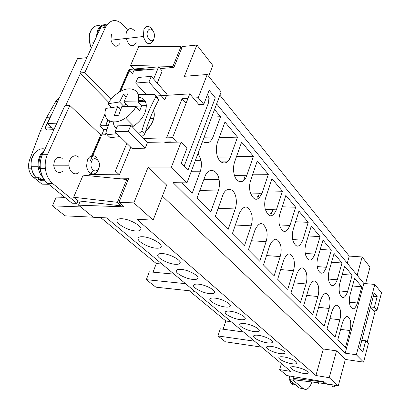 <?xml version="1.0" encoding="UTF-8"?>
<svg xmlns="http://www.w3.org/2000/svg" width="410" height="410" viewBox="0 0 410 410"><rect width="100%" height="100%" fill="white"/><g stroke="black" fill="none" stroke-linecap="round" stroke-linejoin="round"><path stroke-width="0.61" d="M335.283 385.292C334.422 386.681 333.561 387.127 332.7 386.62L331.603 384.672M318.826 384.175L317.965 382.72M290.864 382.95L291.336 383.652L293.627 384.052L294.882 385.067L292.596 384.672L292.151 383.842L292.566 382.412M295.61 366.94C303.451 368.703 307.643 370.727 308.187 373.018C307.633 373.684 305.957 373.802 303.154 373.372C295.385 371.619 291.223 369.6 290.68 367.314C291.208 366.658 292.853 366.53 295.61 366.94M291.823 363.716C285.678 362.84 277.642 358.904 278.959 357.382C279.502 356.705 281.142 356.562 283.884 356.951C290.07 357.802 298.208 361.804 296.855 363.296C296.286 363.988 294.611 364.126 291.823 363.716M279.902 353.553C273.593 352.702 265.219 348.546 266.623 346.927C267.176 346.224 268.816 346.06 271.538 346.429C277.888 347.255 286.37 351.483 284.924 353.071C284.345 353.784 282.674 353.948 279.902 353.553M267.34 342.852C260.862 342.027 252.124 337.625 253.621 335.898C254.185 335.175 255.819 334.99 258.52 335.334C265.044 336.123 273.895 340.607 272.353 342.299C271.763 343.037 270.093 343.221 267.34 342.852M244.77 323.618C251.473 324.371 260.734 329.133 259.084 330.937C258.479 331.695 256.814 331.905 254.087 331.557C247.43 330.773 238.292 326.093 239.896 324.248C240.475 323.51 242.1 323.3 244.77 323.618M240.086 319.626C233.244 318.883 223.67 313.901 225.387 311.928C225.977 311.169 227.591 310.934 230.23 311.226C237.123 311.928 246.825 317.007 245.052 318.934C244.437 319.713 242.781 319.943 240.086 319.626M214.825 298.101C221.923 298.746 232.106 304.174 230.2 306.234C229.574 307.039 227.929 307.29 225.269 306.998C218.228 306.306 208.177 300.986 210.028 298.875C210.627 298.096 212.226 297.834 214.825 298.101M209.566 293.616C202.32 292.986 191.747 287.287 193.735 285.022C194.345 284.217 195.929 283.935 198.481 284.171C205.784 284.75 216.506 290.567 214.45 292.776C213.81 293.601 212.18 293.878 209.566 293.616M192.89 279.41C185.433 278.851 174.276 272.722 176.418 270.287C177.043 269.467 178.606 269.16 181.102 269.36C188.626 269.862 199.936 276.12 197.717 278.492C197.066 279.333 195.457 279.635 192.89 279.41M175.152 264.291C167.47 263.825 155.667 257.208 157.988 254.589C158.624 253.754 160.156 253.421 162.591 253.585C170.35 253.99 182.312 260.755 179.913 263.297C179.247 264.158 177.663 264.486 175.152 264.291M156.246 248.183C148.328 247.819 135.807 240.649 138.324 237.826C138.97 236.98 140.471 236.621 142.834 236.749C150.834 237.041 163.523 244.375 160.92 247.112C160.248 247.983 158.69 248.342 156.246 248.183M121.703 218.74C129.95 218.894 143.454 226.884 140.63 229.831C139.948 230.712 138.421 231.096 136.053 230.973C127.894 230.733 114.569 222.937 117.301 219.888C117.952 219.032 119.423 218.653 121.703 218.74M153.847 38.873L153.289 40.698C149.491 45.776 146.18 44.377 143.351 36.495L143.925 29.494C145.991 25.774 148.517 25.43 151.51 28.459L152.766 30.437M147.697 31.119C149.066 28.633 150.747 28.398 152.74 30.412C154.498 32.949 154.898 35.68 153.929 38.601C151.659 44.546 145.068 36.751 147.697 31.119M136.156 42.625C134.147 46.304 131.61 46.699 128.545 43.808L126.013 38.002L125.942 34.368L126.675 31.631C128.786 27.926 131.364 27.603 134.413 30.673M97.067 35.506L98.415 30.473C100.373 26.527 103.11 24.795 106.62 25.266M96.145 37.52L97.677 30.155C99.886 25.784 102.946 24.036 106.867 24.907M119.73 43.696C116.389 47.98 113.457 46.822 110.936 40.221L111.423 34.327M99.082 162.365L96.299 157.097C92.793 154.524 89.841 155.436 87.453 159.833L86.587 165.942C86.93 168.792 87.955 171.001 89.657 172.574L90.646 173.286C92.988 174.496 95.125 174.055 97.057 171.959L98.441 169.689L99.164 167.218M98.861 168.074C101.859 161.658 94.264 154.693 91.548 161.489C90.415 164.846 90.902 167.675 93.008 169.981L93.664 170.463C95.217 171.277 96.642 170.985 97.939 169.591L98.861 168.074M78.792 157.255C74.461 152.986 67.988 158.629 69.013 165.958C69.367 168.756 70.402 170.929 72.119 172.477C74.43 174.276 76.706 174.291 78.94 172.513M43.609 152.079C40.078 155.728 38.555 160.602 39.042 166.685L41.861 174.891M62.407 171.406C60.454 172.933 58.466 172.923 56.442 171.38L54.638 169.007L53.725 165.83C54.212 158.414 57.051 155.933 62.248 158.393M35.183 176.587L35.655 177.13L38.499 177.156L41.548 179.631L38.709 179.595L38.355 178.575L38.837 177.515M119.956 136.622L110.177 137.668L107.133 134.731L116.952 133.675M141.783 136.499L144.797 134.142L141.829 131.103C145.555 118.285 150.265 106.82 155.949 96.709L154.59 94.336L138.17 94.49M155.949 96.709L158.793 99.855C153.12 109.906 148.456 121.334 144.797 134.142M157.435 97.488L158.793 99.855L157.435 97.488L154.59 94.336M145.406 101.521L142.193 100.358L138.334 100.322M109.731 121.119L105.959 132.256L107.133 134.731M138.805 133.47L141.829 131.103M132.333 126.9L133.552 126.136C138.816 122.554 142.618 118.075 144.955 112.699C147.969 103.756 145.847 98.584 138.595 97.19M113.221 121.939C113.432 124.717 114.503 126.839 116.43 128.315M100.675 123.917L101.603 125.803M202.555 141.394C206.85 144.546 210.345 143.08 213.041 136.991L220.549 116.732L211.673 117.106M150.019 118.516L153.811 118.352M237.503 137.15L224.957 122.042L217.556 142.188C216.285 145.842 216.029 149.742 216.787 153.878C218.632 164.446 227.478 166.178 230.415 156.974L237.503 137.15L219.242 137.601M253.406 156.302L241.633 142.126L234.648 161.842C233.408 165.553 233.182 169.453 233.982 173.532C235.837 183.398 243.965 184.536 246.707 175.7L253.406 156.302L236.56 156.446M268.345 174.301L257.285 160.976L250.674 180.267C249.464 184.028 249.275 187.913 250.1 191.926C253.708 201.238 257.675 201.694 262 193.289L268.345 174.301L252.755 174.204M216.634 103.899L363.865 283.469L374.807 284.427L356.346 354.763L345.179 353.169L173.097 182.675L186.975 182.87L221.133 91.922L207.229 74.507L184.408 76.301L196.892 45.033L212.81 65.451L208.634 76.27M356.346 354.763L363.603 362.127L368.385 343.611L365.715 340.741L362.794 351.985L359.616 348.684L374.202 292.94L377.179 296.599L374.381 307.362L376.949 310.416L381.495 292.807L374.807 284.427M282.413 191.244L271.994 178.693L265.736 197.584C264.558 201.377 264.394 205.241 265.234 209.172C268.668 217.802 272.389 218.028 276.391 209.838L282.413 191.244L267.93 190.957M153.14 220.114L133.865 202.868L148.159 167.065L166.644 185.1L153.14 220.114L136.894 219.335L315.92 375.514L323.326 348.987L336.538 350.857L329.225 377.682L315.92 375.514M295.682 207.224L285.852 195.385L279.912 213.882C278.764 217.7 278.621 221.533 279.482 225.382C282.741 233.398 286.236 233.413 289.962 225.433L295.682 207.224L282.188 206.789M308.217 222.322L298.931 211.135L293.278 229.251C292.166 233.09 292.043 236.883 292.909 240.644C296.01 248.096 299.3 247.937 302.77 240.163L308.217 222.322L295.615 221.769M320.077 236.606L311.287 226.018L305.906 243.771C304.825 247.619 304.722 251.371 305.593 255.035C308.54 261.985 311.641 261.672 314.885 254.092L320.077 236.606L308.274 235.965M331.321 250.146L322.988 240.111L317.858 257.511C316.807 261.36 316.715 265.065 317.586 268.637C320.389 275.125 323.316 274.674 326.36 267.289L331.321 250.146L320.241 249.429M341.986 262.989L334.078 253.467L329.179 270.523C328.159 274.372 328.082 278.031 328.948 281.506C331.618 287.574 334.386 287.005 337.245 279.805L341.986 262.989L331.562 262.221M352.118 275.197L344.605 266.146L339.921 282.874C338.926 286.713 338.865 290.326 339.721 293.704C342.268 299.392 344.892 298.716 347.583 291.689L352.118 275.197L342.299 274.387M361.763 286.81L354.614 278.2L350.125 294.611C349.161 298.439 349.11 301.996 349.961 305.281C352.39 310.616 354.875 309.852 357.417 302.995L361.763 286.81L352.487 285.97M181.743 182.798L192.167 193.279L200.141 171.775C201.418 168.172 201.72 164.338 201.033 160.279L198.132 153.171M218.263 190.973C219.514 187.303 219.77 183.46 219.042 179.436C217.341 169.043 208.147 167.029 204.856 176.772L197.005 198.143L210.755 211.97L218.263 190.973L199.778 190.594M235.222 208.946C236.442 205.22 236.672 201.377 235.909 197.41C234.182 187.683 225.725 186.294 222.671 195.647L215.276 216.516L228.139 229.457L235.222 208.946L218.171 208.341M251.135 225.802C252.324 222.041 252.524 218.207 251.73 214.307C248.163 204.928 244.037 204.6 239.358 213.323L232.373 233.715L244.437 245.846L251.135 225.802L235.345 225.034M266.095 241.649C267.253 237.856 267.422 234.048 266.613 230.22C263.215 221.518 259.351 221.415 255.02 229.913L248.414 249.844L259.75 261.242L266.095 241.649L251.427 240.752M272.84 209.715L271.584 213.564M280.179 256.568C281.306 252.755 281.455 248.978 280.63 245.231C277.396 237.144 273.767 237.236 269.749 245.518L263.486 265.003L274.157 275.735L280.179 256.568L266.515 255.584M293.468 270.646C294.559 266.818 294.688 263.077 293.852 259.417C290.777 251.883 287.369 252.15 283.623 260.217L277.678 279.277L287.743 289.398L293.468 270.646L280.701 269.59M306.019 283.945C307.085 280.112 307.198 276.412 306.357 272.84C303.426 265.813 300.212 266.228 296.717 274.09L291.064 292.74L300.571 302.298L306.019 283.945L294.067 282.844M317.904 296.538C318.939 292.699 319.031 289.04 318.196 285.56C315.403 278.995 312.369 279.543 309.099 287.205L303.713 305.46L312.707 314.501L317.904 296.538L306.68 295.4M311.948 381.982C309.499 388.352 306.68 390.607 303.487 388.747L292.991 380.157L293.98 376.739M329.163 308.469C330.168 304.635 330.255 301.022 329.414 297.634C326.755 291.484 323.89 292.151 320.815 299.623L315.685 317.494L324.202 326.063L329.163 308.469L318.611 307.31M339.854 319.79C340.828 315.966 340.9 312.405 340.069 309.104C337.532 303.338 334.816 304.102 331.931 311.395L327.026 328.902L335.108 337.035L339.854 319.79L329.906 318.621M294.882 385.067L295.062 384.442M350.012 330.552C350.96 326.739 351.021 323.229 350.196 320.02C347.777 314.608 345.205 315.459 342.478 322.573L337.789 339.726L345.471 347.454L350.012 330.552L340.618 329.384M189.241 290.762L225.848 321.015L231.158 321.701M194.75 291.351L155.882 287.174L146.329 279.671L149.301 271.809L174.107 274.146M114.974 131.738L131.984 148.415L145.196 148.195L147.559 142.362L130.826 125.368L117.47 125.87L114.974 131.738L128.345 131.308L130.826 125.368M145.196 148.195L128.345 131.308M357.141 275.269L362.127 256.967L349.264 256.091L347.27 263.23M145.909 94.203L135.679 83.025L148.943 82.015L151.29 76.388L138.042 77.459L135.679 83.025M225.848 321.015L223.132 329.215M112.688 178.099L128.766 178.268L118.946 202.376L124.061 206.845L78.51 205.164L93.295 217.254L106.61 217.889L290.803 371.419L279.635 369.594L286.928 375.56L324.095 381.761L326.432 383.801L338.296 385.8L329.225 377.682M78.51 205.164L80.257 201.074M362.127 256.967L370.015 267.084L365.597 283.617M376.949 310.416L373.095 310.006M363.603 362.127L345.338 359.442L338.296 385.8M193.3 98.026L198.24 97.734L203.77 104.314L209.146 90.256L215.301 97.811L187.934 170.304L181.199 163.308L186.934 148.328L181.097 142.044L164.794 142.398L164.963 141.978M62.402 195.375L61.577 197.256M230.23 156.979L229.477 159.085M166.588 137.862L182.091 98.692L186.073 103.294M243.519 332.003L220.319 328.83L217.946 335.959L225.377 341.796L261.677 347.137M254.543 341.197L217.946 335.959M59.276 97.995L55.622 101.644L46.709 117.306L40.728 130.154L29.305 160.674L28.567 164.354L28.777 168.817C29.479 172.436 31.022 175.239 33.41 177.233L42.015 184.157L48.739 184.274M359.631 348.7L361.928 339.921L362.276 340.29M373.336 296.24L370.543 306.998L374.945 312.189L367.155 342.288M377.179 296.599L373.341 296.225M245.221 175.69L243.663 180.19M53.992 129.442L47.427 123.548L77.526 58.63L86.91 57.656M56.877 123.149L47.427 123.548M345.338 359.442L336.538 350.857M53.884 129.678L47.263 129.919L45.074 127.971L52.055 127.705M293.57 378.363L295.533 379.978L325.248 383.606L322.803 381.894L293.57 378.363L294.042 376.749M322.803 381.894L322.895 381.561M50.097 117.142L46.709 117.306M76.952 203.365L72.016 203.191L47.801 183.511C43.639 179.964 41.143 174.896 40.318 168.31C39.847 163.411 40.539 158.885 42.394 154.729L64.852 105.76L69.838 105.467L47.406 154.667C45.551 158.844 44.859 163.395 45.331 168.315C46.151 174.937 48.636 180.031 52.793 183.598L76.952 203.365L78.043 200.818M220.549 116.732L214.538 109.49M96.355 146.79L95.479 147.103M105.119 113.698L99.825 125.875L103.745 129.662L106.795 129.555M99.825 125.875L108.127 125.557M203.77 104.314L198.855 104.576M182.091 98.692L188.016 98.338M129.95 71.232L129.278 70.494L120.186 91.568M64.836 197.353L56.257 197.102L52.398 205.846L65.123 215.844L93.213 217.187M80.673 206.932L52.398 205.846M51.388 115L51.081 115.015L45.074 127.971M108.752 102.336L80.406 73.518L65.656 105.713M99.266 138.334L99.789 138.831L90.241 160.961M130.539 71.181L129.155 71.304L120.478 91.409M108.091 120.12L105.708 125.65M103.981 129.652L92.122 157.132M105.472 125.655L107.922 119.981M100.716 217.607L156.297 263.538L161.965 264.03M215.301 97.811L208.992 98.18M47.263 129.919L40.728 130.154M365.715 340.741L361.845 340.233M156.297 263.538L153.058 272.163M185.51 283.653L146.329 279.671M289.937 376.062L288.942 379.47L299.495 388.05L303.487 388.747M281.419 363.593L279.635 369.594M106.149 132.758L105.267 134.798L100.732 134.931L69.838 105.467M91.138 157.143L100.732 134.931M97.77 170.99L115.318 171.062L126.839 143.367M143.7 138.447L172.564 137.709L189.774 93.864L156.087 95.991M153.607 79.007L158.66 66.85L129.001 69.49L132.645 73.508L134.347 69.546M119.223 92.127L129.001 69.49M145.76 102.321C143.577 101.326 140.989 101.147 137.996 101.788M259.407 193.233L258.008 197.389M133.865 202.868L118.946 202.376M148.159 167.065L171.411 167.07L186.975 182.87M181.097 142.044L171.411 167.07M207.229 74.507L198.24 97.734M196.892 45.033L182.404 46.55L173.912 67.399L160.161 68.598M157.85 68.803L133.768 70.899M145.622 131.318C148.927 128.248 151.351 124.85 152.899 121.124C154.544 116.942 154.729 113.365 153.448 110.382M146.401 105.636L141.64 105.995M151.29 76.388L167.049 94.233L164.81 99.763L148.943 82.015M374.381 307.362L370.553 306.962M325.248 383.606L325.432 382.93M288.942 379.47L292.991 380.157M162.391 196.129L323.326 348.987M219.893 95.217L349.264 256.091M345.179 353.169L363.865 283.469M257.588 196.687L257.178 197.369M271.405 212.334L270.718 213.533M172.907 66.405L130.549 65.467L138.831 46.299L180.953 46.689L172.907 66.405L173.579 67.43M44.367 150.424C39.749 154.011 37.684 159.449 38.181 166.742C38.75 171.334 40.421 175.029 43.199 177.827M184.085 166.306L208.587 102.582L208.926 97.785L207.511 94.531M128.284 30.858L123.446 25.23C116.373 18.317 110.351 19.075 105.38 27.511L84.855 72.539L110.966 99.302M80.406 73.518L79.883 72.985L100.44 28.157L105.38 27.511M79.883 72.985L84.855 72.539M158.66 66.85L162.227 70.997L157.225 83.107M120.776 205.83L77.905 200.803L73.61 197.261L117.455 202.314L120.776 205.83L121.334 204.457M136.023 70.704L136.494 69.597M88.801 175.731L89.303 174.558L119.371 174.783L115.318 171.062M73.61 197.261L83.153 175.167L126.767 179.493L127.792 180.656M171.119 142.26L170.734 141.855L147.559 142.362M172.564 137.709L176.715 142.142M130.549 65.467L134.219 69.541L146.001 69.833M130.754 147.21L119.371 174.783M199.562 104.535L199.332 105.134L189.774 93.864M307.582 381.449L306.249 381.285M180.953 46.689L181.794 48.047M60.757 172.349L61.095 171.4M145.75 130.887C148.917 127.879 151.249 124.568 152.745 120.96C154.339 116.911 154.56 113.416 153.407 110.474M146.396 105.488L141.542 105.816M106.697 25.148L103.407 27.767M117.455 202.314L126.767 179.493M111.494 107.374L107.907 103.74L119.571 101.982L123.497 94.182L127.828 93.895L123.907 101.721L137.939 101.977C141.706 90.072 130.283 84.757 118.808 92.383C114.205 95.335 110.572 99.123 107.907 103.74M137.939 101.977L141.655 105.939L139.666 110.715L135.93 106.774L121.883 106.472L118.715 115.251L114.369 115.456L117.542 106.713L120.586 109.829M123.907 101.721L128.417 106.426M141.655 105.939L131.246 106.508M125.711 103.602L124.517 106.41M121.657 107.036L118.049 107.23M117.542 106.713L105.872 108.409C101.711 120.35 113.309 126.429 125.527 117.962C129.944 114.979 133.409 111.248 135.93 106.774M123.497 94.182L126.177 97.006M119.571 101.982L123.861 106.415M293.719 384.867L292.596 384.672M291.336 383.652L289.911 380.255M289.588 377.267L289.598 376.006M290.546 382.304L289.691 380.08M91.307 48.062L89.739 43.209C88.883 38.668 89.242 34.609 90.815 31.037C93.239 26.358 96.581 24.703 100.829 26.071M90.815 46.889L89.513 42.209M41.425 179.626L44.249 179.57M38.709 179.595L41.866 180.748L45.105 180.743M44.977 149.102C37.407 146.862 29.838 156.364 31.232 166.742C31.739 170.924 33.215 174.383 35.655 177.13M31.329 166.742C31.811 170.493 33.133 173.614 35.306 176.11M204.124 137.217L213.041 136.991M217.7 157.076L230.415 156.974M204.057 142.47L209.059 142.367M234.54 175.613L246.707 175.7M220.959 161.894L227.258 161.868M250.382 193.038L262 193.289M265.306 209.454L276.391 209.838M279.379 224.941L289.962 225.433M292.678 239.578L302.77 240.163M305.26 253.436L314.885 254.092M317.176 266.572L326.36 267.289M328.477 279.041L337.245 279.805M339.213 290.89L347.583 291.689M349.417 302.17L357.417 302.995M200.141 171.775L191.157 171.739M31.309 160.09L29.505 160.1M38.617 177.289L33.41 177.233M57.641 101.516L55.622 101.644M42.394 154.729L47.406 154.667M47.801 183.511L52.793 183.598M334.673 385.19L332.7 386.62M319.826 382.945L331.675 384.939M289.732 380.116L290.213 381.428L291.654 381.674M289.342 378.102L289.255 375.949M308.279 372.69L308.187 373.018M259.217 330.511L259.084 330.937M230.364 305.742L230.2 306.234M140.891 229.154L140.63 229.831M126.106 38.525L143.351 36.495M110.936 40.221L126.09 38.443M93.787 27.116C89.6 30.565 88.252 35.926 89.739 43.209L93.752 42.737M39.042 166.685L40.195 166.685M53.725 165.83L68.998 165.819M38.181 166.742L31.232 166.742C30.381 159.639 32.364 154.298 37.166 150.711M201.033 160.279L195.452 160.31M219.042 179.436L203.934 179.272M31.565 168.823L28.777 168.817M40.318 168.31L45.331 168.315M161.161 246.471L160.92 247.112M91.722 155.795L92.47 155.785M180.128 262.697L179.913 263.297M214.63 292.248L214.45 292.776M245.2 318.473L245.052 318.934M97.939 169.591L97.057 171.959M93.664 170.463L90.646 173.286M272.476 341.899L272.353 342.299M296.958 362.947L296.855 363.296M285.037 352.697L284.924 353.071M133.552 126.136L125.527 117.962M69.013 165.958L86.587 165.942M197.917 277.929L197.717 278.492"/></g></svg>
